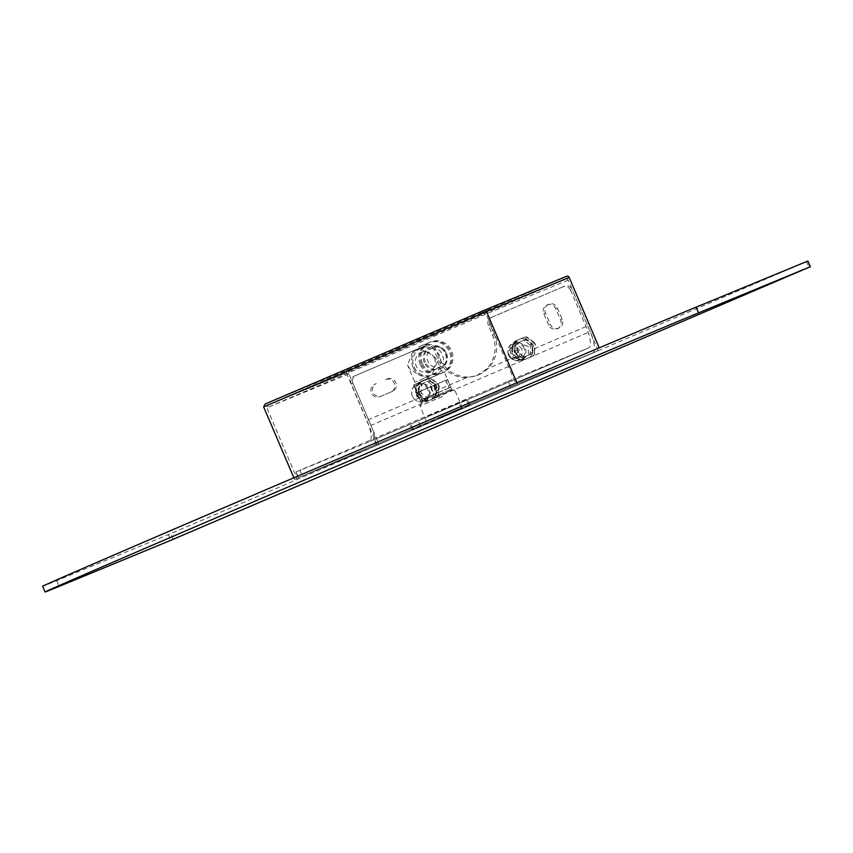 <?xml version="1.0" encoding="UTF-8"?>
<svg xmlns="http://www.w3.org/2000/svg" width="853" height="853" viewBox="0 0 853 853"><rect width="100%" height="100%" fill="white"/><g stroke="black" fill="none" stroke-linecap="round" stroke-linejoin="round"><path stroke-width="0.64" stroke-dasharray="4.26 3.2" d="M446.13 353.313A10.364 9.937 67.6 0 1 440.958 366.801A10.364 9.937 67.6 0 1 427.865 361.128A10.364 9.937 67.6 0 1 433.047 347.64A10.364 9.937 67.6 0 1 446.13 353.313M434.412 358.153A10.364 9.937 67.6 0 1 429.24 371.641A10.364 9.937 67.6 0 1 416.147 365.958A10.364 9.937 67.6 0 1 421.329 352.47A10.364 9.937 67.6 0 1 434.412 358.153M439.658 355.925A14.512 13.915 -112.4 0 0 421.329 347.981A14.512 13.915 -112.4 0 0 414.078 366.875A14.512 13.915 -112.4 0 0 432.407 374.819A14.512 13.915 -112.4 0 0 439.658 355.925M412.959 351.436C418.471 348.184 425.914 350.284 435.275 357.738L437.461 361.331L432.013 374.979L414.835 382.251L432.013 374.979C426.511 378.231 419.068 376.13 409.696 368.677L407.51 365.095L412.959 351.436L421.329 347.981M421.286 363.922A16.591 15.898 67.6 0 1 429.571 342.341A16.591 15.898 67.6 0 1 450.523 351.415A16.591 15.898 67.6 0 1 442.227 373.006A16.591 15.898 67.6 0 1 421.286 363.922M422.384 363.474A16.591 15.898 67.6 0 1 430.669 341.882A16.591 15.898 67.6 0 1 451.61 350.967A16.591 15.898 67.6 0 1 443.325 372.548A16.591 15.898 67.6 0 1 422.384 363.474M424.304 362.621A11.921 11.43 67.6 0 1 430.264 347.107A11.921 11.43 67.6 0 1 445.309 353.632A11.921 11.43 67.6 0 1 439.359 369.146A11.921 11.43 67.6 0 1 424.304 362.621M425.402 362.162A11.921 11.43 67.6 0 1 431.351 346.649A11.921 11.43 67.6 0 1 446.407 353.174A11.921 11.43 67.6 0 1 440.447 368.688A11.921 11.43 67.6 0 1 425.402 362.162M413.076 367.312A16.591 15.898 67.6 0 1 421.361 345.732A16.591 15.898 67.6 0 1 442.302 354.805A16.591 15.898 67.6 0 1 434.017 376.397A16.591 15.898 67.6 0 1 413.076 367.312M420.188 364.38A16.591 15.898 67.6 0 1 428.483 342.789A16.591 15.898 67.6 0 1 449.424 351.873A16.591 15.898 67.6 0 1 441.14 373.454A16.591 15.898 67.6 0 1 420.188 364.38M434.113 385.225L437.376 392.86L434.07 394.267L430.818 386.644L447.59 379.521L416.904 392.668L447.505 379.585L416.989 392.604L413.737 384.97L444.253 371.961L413.737 384.97L414.835 382.251L407.51 365.095M437.461 361.331L441.534 370.863L444.253 371.961L447.505 379.585M518.219 350.946A5.182 4.969 -112.4 0 0 511.608 348.131A5.182 4.969 -112.4 0 0 509.081 354.848A5.182 4.969 -112.4 0 0 515.681 357.663A5.182 4.969 -112.4 0 0 518.219 350.946M508.441 355.125A6.216 5.96 67.6 0 1 511.544 347.032A6.216 5.96 67.6 0 1 519.402 350.434A6.216 5.96 67.6 0 1 516.289 358.537A6.216 5.96 67.6 0 1 508.441 355.125M521.865 349.421A6.216 5.96 -112.4 0 0 514.007 346.019A6.216 5.96 -112.4 0 0 510.904 354.112A6.216 5.96 -112.4 0 0 518.763 357.514A6.216 5.96 -112.4 0 0 521.865 349.421M524.115 348.461A8.775 8.413 -112.4 0 0 507.93 351.095A8.775 8.413 -112.4 0 0 521.439 358.921A8.775 8.413 -112.4 0 0 524.115 348.461M508.708 355.061A9.33 8.946 67.6 0 1 513.367 342.917A9.33 8.946 67.6 0 1 525.149 348.024A9.33 8.946 67.6 0 1 511.064 358.388A9.33 8.946 67.6 0 1 508.708 355.061M528.444 346.67L516.662 341.563L511.917 346.339L512.632 343.962L511.992 353.696L517.185 358.814L523.774 358.804L528.37 354.368L528.444 346.67M529.937 357.343L532.432 354.016L529.937 357.343L523.561 360.062L519.765 359.433L514.274 355.019A4.148 3.977 67.6 0 1 512.653 351.212L513.378 344.132A4.148 3.977 67.6 0 1 515.724 340.869L522.057 338.161A4.148 3.977 67.6 0 1 522.1 338.151A4.148 3.977 67.6 0 1 526.034 338.716L531.632 343.087A4.148 3.977 67.6 0 1 533.264 346.904L532.432 354.016M512.653 351.212L511.832 351.543L512.067 345.998M511.832 351.543L512.152 353.664L513.453 355.36L514.274 355.019M519.765 359.433L519.061 359.731L513.453 355.36M529.361 357.578L522.996 360.297L519.445 359.998L517.185 358.814M532.123 344.036L529.937 344.943A2.069 1.983 67.6 0 1 530.747 346.851L532.933 345.945A2.069 1.983 -112.4 0 0 532.123 344.036L526.983 340.038A2.069 1.983 -112.4 0 0 525 339.761L519.2 342.234A2.069 1.983 -112.4 0 0 518.016 343.866L517.355 350.359A2.069 1.983 -112.4 0 0 518.166 352.257L523.305 356.266A2.069 1.983 -112.4 0 0 525.277 356.554L531.099 354.059A2.069 1.983 -112.4 0 0 532.272 352.428L532.933 345.945M533.274 342.405L533.829 342.181A4.148 3.977 67.6 0 1 535.449 345.998L534.906 346.222A4.148 3.977 -112.4 0 0 533.274 342.405L527.676 338.044A4.148 3.977 -112.4 0 0 523.699 337.489L517.366 340.198A4.148 3.977 -112.4 0 0 515.02 343.45L514.295 350.53A4.148 3.977 -112.4 0 0 515.916 354.347L521.524 358.708A4.148 3.977 -112.4 0 0 525.501 359.262L531.835 356.554A4.148 3.977 -112.4 0 0 534.181 353.302L534.906 346.222M416.563 396.442L418.002 396.208L423.493 400.622L422.789 400.91L426.767 401.464L433.089 398.756L435.446 395.493L436.16 388.424L434.54 384.607L428.931 380.235L424.954 379.692L418.631 382.389L416.275 385.652L415.88 394.843L423.163 401.177L420.902 400.004L427.502 399.993L432.162 387.848L431.319 386.292L420.38 382.741L415.646 387.529L415.72 394.886L420.902 400.004M418.002 396.208A4.148 3.977 67.6 0 1 416.371 392.391L415.55 392.732M433.655 386.121A2.069 1.983 67.6 0 1 434.476 388.03L433.804 394.523A2.069 1.983 67.6 0 1 432.631 396.144L426.831 398.628A2.069 1.983 67.6 0 1 424.837 398.351L419.708 394.353A2.069 1.983 67.6 0 1 418.887 392.444L419.559 385.961A2.069 1.983 67.6 0 1 420.732 384.33L426.532 381.845A2.069 1.983 67.6 0 1 428.515 382.123L433.655 386.121L435.851 385.225A2.069 1.983 -112.4 0 1 436.661 387.134L436 393.617L433.804 394.523M438.858 385.066A4.148 3.977 67.6 0 1 439.178 387.177L438.453 394.257A4.148 3.977 67.6 0 1 436.107 397.519L429.773 400.228A4.148 3.977 67.6 0 1 429.731 400.238A4.148 3.977 67.6 0 1 425.796 399.673L420.188 395.302A4.148 3.977 67.6 0 1 418.567 391.484L419.292 384.415A4.148 3.977 67.6 0 1 421.638 381.152L427.971 378.444A4.148 3.977 67.6 0 1 431.949 378.999L437.546 383.37A4.148 3.977 67.6 0 1 438.858 385.066M439.178 387.177L438.634 387.401A4.148 3.977 -112.4 0 0 437.003 383.594L437.546 383.37M431.938 397.445L451.578 389.128L431.938 397.445M445.724 380.385L448.977 388.019L420.241 400.228L450.757 387.219L436.939 393.18L433.687 385.556M447.59 379.521L450.853 387.155L447.42 379.66M432.62 398.276L451.024 390.482L432.62 398.276M432.204 398.447L452.463 389.874L432.204 398.447M442.6 396.4L419.9 406.017L442.6 396.4M439.796 417.746L462.497 408.129L439.796 417.746M427.63 416.04L467.551 399.215L427.63 416.04M468.926 405.356L412.063 429.539L469.992 404.93L468.926 405.356L466.484 399.641M385.631 379.606A6.739 6.461 67.6 0 1 394.214 383.264A6.739 6.461 67.6 0 1 390.919 392.007L379.958 396.688A6.739 6.461 67.6 0 1 371.364 392.998A6.739 6.461 67.6 0 1 374.67 384.298L376.312 383.615A6.739 6.461 -112.4 0 0 373.006 392.316A6.739 6.461 -112.4 0 0 381.6 396.016L392.561 391.324A6.739 6.461 -112.4 0 0 395.856 382.581A6.739 6.461 -112.4 0 0 387.273 378.924M426.713 401.486L427.332 401.23L426.713 401.486M427.843 389.64A8.775 8.413 -112.4 0 0 411.658 392.273A8.775 8.413 -112.4 0 0 425.167 400.1A8.775 8.413 -112.4 0 0 427.843 389.64M412.436 396.24A9.33 8.946 67.6 0 1 417.096 384.095A9.33 8.946 67.6 0 1 428.878 389.203A9.33 8.946 67.6 0 1 414.793 399.567A9.33 8.946 67.6 0 1 412.436 396.24M416.989 392.604L430.818 386.644M425.775 379.35A4.148 3.977 67.6 0 1 425.818 379.329L418.631 382.389M415.646 387.529L416.36 385.151L417.096 385.311L416.371 392.391M532.272 352.428L530.086 353.334L530.747 346.851M518.166 352.257L515.98 353.163L521.119 357.172L523.305 356.266M521.119 357.172A2.069 1.983 67.6 0 0 523.081 357.46L525.277 356.554A2.069 1.983 -112.4 0 0 525.299 356.543L523.102 357.45A2.069 1.983 67.6 0 1 523.081 357.46L531.099 354.059M530.086 353.334A2.069 1.983 67.6 0 1 528.903 354.965M570.604 290.329A6.216 5.96 -112.4 0 0 562.681 286.96L564.323 286.277A6.216 5.96 67.6 0 1 572.246 289.657L570.604 290.329L586.064 326.571A20.739 5.928 -113.2 0 1 588.741 347.896A20.739 5.928 -113.2 0 1 588.719 347.907L515.351 378.188L517.792 383.914L592.803 352.95L373.571 446.727A20.739 5.928 66.8 0 0 373.593 446.716A20.739 5.928 66.8 0 0 370.916 425.391L353.014 383.434A6.216 5.96 67.6 0 1 356.053 375.373L354.411 376.045A6.216 5.96 -112.4 0 0 351.372 384.117L366.833 420.348A20.739 5.928 -113.2 0 1 369.509 441.673A20.739 5.928 -113.2 0 1 369.488 441.683L295.874 472.061L299.957 470.302L302.399 476.027L298.315 477.787L373.571 446.727M435.446 395.493L433.665 398.522L427.332 401.23L423.493 400.622M436.15 395.206L436.992 388.083L436.16 388.424M562.681 286.96L491.435 317.433A6.216 5.96 -112.4 0 0 488.396 325.505L492.458 335.037A31.103 29.802 67.6 0 1 486.285 369.253L476.891 375.523L466.602 377.666A31.103 29.802 67.6 0 1 437.653 358.484L433.58 348.941A6.216 5.96 -112.4 0 0 425.668 345.572L354.411 376.045M548.703 325.078L543.819 313.627A6.739 6.461 67.6 0 1 547.189 304.862A6.739 6.461 67.6 0 1 555.698 308.551L560.57 319.992A6.739 6.461 67.6 0 1 557.212 328.768A6.739 6.461 67.6 0 1 548.703 325.078L550.345 324.396A6.739 6.461 -112.4 0 0 558.854 328.085A6.739 6.461 -112.4 0 0 562.212 319.321L557.34 307.869A6.739 6.461 -112.4 0 0 548.831 304.18A6.739 6.461 -112.4 0 0 545.462 312.955L550.345 324.396M515.02 343.45L514.295 350.53M515.564 343.226A4.148 3.977 67.6 0 1 517.91 339.963L517.366 340.198M523.699 337.489L517.91 339.963M524.243 337.266A4.148 3.977 67.6 0 1 528.22 337.809L527.676 338.044M533.829 342.181L528.22 337.809M534.181 353.302L535.449 345.998M534.724 353.067A4.148 3.977 67.6 0 1 532.379 356.33L590.148 331.614L572.246 289.657M436.107 397.519L532.379 356.33M526.045 359.038A4.148 3.977 67.6 0 1 522.068 358.484L521.524 358.708M515.916 354.347L522.068 358.484M516.47 354.123A4.148 3.977 67.6 0 1 514.839 350.306M417.096 385.311A4.148 3.977 67.6 0 1 419.452 382.059M425.818 379.329A4.148 3.977 67.6 0 1 429.752 379.905L428.931 380.235M434.54 384.607L435.361 384.266L429.752 379.905M435.361 384.266A4.148 3.977 67.6 0 1 436.992 388.083M424.837 398.351L427.033 397.445L421.894 393.446L419.708 394.353M432.631 396.144L429.016 397.722A2.069 1.983 -112.4 0 0 429.016 397.722L428.995 397.733A2.069 1.983 -112.4 0 1 427.033 397.445M434.817 395.248A2.069 1.983 -112.4 0 0 436 393.617M564.323 286.277L491.435 317.433M425.796 399.673L425.252 399.897A4.148 3.977 -112.4 0 0 429.23 400.452L435.552 397.743A4.148 3.977 -112.4 0 0 437.909 394.481L438.453 394.257M438.634 387.401L437.909 394.481M431.949 378.999L431.394 379.222L437.003 383.594M431.394 379.222A4.148 3.977 -112.4 0 0 427.417 378.668L427.971 378.444M421.638 381.152L427.417 378.668M421.094 381.376A4.148 3.977 -112.4 0 0 418.738 384.639L419.292 384.415M418.567 391.484L418.013 391.708L418.738 384.639M418.013 391.708A4.148 3.977 -112.4 0 0 419.644 395.525L420.188 395.302M425.252 399.897L419.644 395.525M425.668 345.572L356.053 375.373M427.31 344.889A6.216 5.96 67.6 0 1 435.222 348.269L439.295 357.802A31.103 29.802 -112.4 0 0 478.565 374.83A31.103 29.802 -112.4 0 0 494.1 334.355L490.038 324.822A6.216 5.96 67.6 0 1 493.077 316.762M807.834 261.039L170.781 533.562L56.703 580.669A362.856 1.269 -23.1 0 1 42.65 586.267M517.792 383.914L302.399 476.027M510.67 386.931L508.228 381.206L299.957 470.302M508.228 381.206L515.351 378.188M592.803 352.95A20.739 5.928 66.8 0 0 592.824 352.939A20.739 5.928 66.8 0 0 590.148 331.614M416.904 392.668L420.156 400.302L417.085 392.54M450.853 387.155L449.232 387.827L445.98 380.203M437.376 392.86L449.232 387.827M448.977 388.019L450.672 387.283M430.381 386.963L433.633 394.587L421.777 399.62L418.514 391.996M433.633 394.587L436.939 393.18M420.156 400.302L421.777 399.62M418.77 391.804L422.022 399.428L434.07 394.267M422.022 399.428L420.337 400.164M428.515 382.123L430.712 381.216L435.851 385.225M430.712 381.216A2.069 1.983 -112.4 0 0 428.718 380.939L422.917 383.423A2.069 1.983 -112.4 0 0 421.745 385.055L419.559 385.961M418.887 392.444L421.083 391.538L421.745 385.055M421.083 391.538A2.069 1.983 -112.4 0 0 421.894 393.446M529.937 344.943L524.798 340.933L526.983 340.038M522.804 340.656A2.069 1.983 67.6 0 1 522.825 340.656L519.2 342.234M518.016 343.866L515.83 344.772L515.169 351.255L517.355 350.359M522.825 340.656A2.069 1.983 67.6 0 1 524.798 340.933M515.83 344.772A2.069 1.983 67.6 0 1 517.003 343.141M515.98 353.163A2.069 1.983 67.6 0 1 515.169 351.255M533.264 346.904L532.443 347.235L531.718 354.315M526.034 338.716L525.213 339.057L530.811 343.428L531.632 343.087M515.724 340.869L522.057 338.161M525.213 339.057L521.236 338.502L522.1 338.151M532.443 347.235L530.811 343.428M514.903 341.211L512.546 344.473L513.378 344.132M432.268 333.747L433.089 335.655L349.965 371.215A2.069 1.983 -112.4 0 0 348.952 373.902L378.231 442.558L376.408 443.336A2.069 0.597 -113.2 0 1 376.674 445.469L294.541 479.375L517.43 384.031L599.563 350.135A2.069 0.597 66.8 0 0 599.563 350.125A2.069 0.597 66.8 0 0 599.296 347.992L597.463 348.781L568.183 280.115A2.069 1.983 -112.4 0 0 565.539 278.995L482.414 314.554L481.604 312.646L464.992 319.523L347.32 370.085L265.187 403.991M263.63 406.902L346.307 372.772L376.408 443.336M346.307 372.772A2.069 1.983 67.6 0 1 347.32 370.085M566.552 276.308L481.604 312.646M293.858 477.787L294.541 479.375M516.875 382.752L517.43 384.031M378.231 442.558A2.069 0.597 66.8 0 1 378.497 444.69L296.919 478.373L516.15 384.586L599.563 350.135M348.952 373.902L266.818 407.798L296.919 478.373M568.183 280.115L486.05 314.021L266.818 407.798L268.375 404.887L483.96 312.667L565.56 278.984L483.95 312.667L486.05 314.021L516.15 384.586M597.463 348.781A2.069 0.597 -113.2 0 1 597.729 350.914L599.563 350.125M464.992 319.523L465.802 321.432L482.414 314.554M433.089 335.655L434.444 335.069L433.548 333.192M465.802 321.432L434.369 335.101M483.95 312.667L268.375 404.887L349.965 371.215M461.537 408.406L459.095 402.691M586.064 326.571L533.018 349.261M588.719 347.907L369.488 441.683L588.741 347.896M419.868 397.658L366.833 420.348M466.602 377.666L436.747 390.439M516.14 356.479L486.285 369.253M434.476 388.03L436.661 387.134M429.176 400.473L370.916 425.391M56.703 580.669L59.145 586.395M806.554 261.594L808.985 267.32M173.212 539.277L170.781 533.562M168.404 534.564L170.845 540.29M298.561 477.691L296.119 471.965M351.372 384.117L353.014 383.434M439.295 357.802L437.653 358.484M494.1 334.355L492.458 335.037M435.222 348.269L433.58 348.941M488.396 325.505L490.038 324.822M376.312 383.615L374.67 384.298M381.6 396.016L379.958 396.688M392.561 391.324L390.919 392.007M557.34 307.869L555.698 308.551M545.462 312.955L543.819 313.627M562.212 319.321L560.57 319.992M420.518 426.073L418.077 420.348M413.119 429.123L410.688 423.397M420.732 384.33L422.917 383.423M433.665 398.522L433.089 398.756M419.313 339.067L420.134 340.976M479.226 313.648L480.036 315.557M423.152 337.404L423.973 339.302M457.869 322.551L458.679 324.46M429.24 371.641L440.958 366.801M429.571 342.341L430.669 341.882M430.264 347.107L431.351 346.649M421.361 345.732L428.483 342.789M511.544 347.032L514.007 346.019M513.367 342.917L516.662 341.563M451.024 390.482L451.578 389.128L450.757 387.219M452.463 389.874L455.182 390.962M455.182 390.973L462.497 408.129M387.347 378.892L385.705 379.574M417.096 384.095L420.38 382.741M424.218 401.347L427.502 399.993M592.824 352.939L373.593 446.716M478.565 374.83L476.891 375.523M381.526 396.048L379.884 396.72M548.831 304.18L547.189 304.862M558.854 328.085L557.212 328.768M469.992 404.93L467.551 399.215M412.063 429.539L409.621 423.824M420.987 403.298L419.9 406.017L427.214 423.184M422.416 402.691L421.062 402.136L420.241 400.228M428.014 378.423L427.46 378.647M526.002 359.06L525.459 359.284M524.286 337.244L523.742 337.468M520.49 360.169L523.774 358.814M516.289 358.537L518.763 357.514M295.874 472.061L298.315 477.787M562.745 286.928L564.398 286.245M427.374 344.857L425.732 345.54M434.017 376.397L441.14 373.454M439.359 369.146L440.447 368.688M442.227 373.006L443.325 372.548M421.329 352.47L433.047 347.64M419.079 339.163L419.889 341.072M433.633 333.16L434.444 335.069"/><path stroke-width="1.28" d="M807.908 261.007L810.35 266.733L170.845 540.29L59.145 586.395A362.856 1.269 -23.1 0 1 45.092 591.993A362.856 1.269 -23.1 0 1 330.186 469.022A362.856 1.269 -23.1 0 1 698.564 312.87L810.265 266.765L807.908 261.007L696.123 307.144L698.564 312.87M45.092 591.993L42.65 586.267A362.856 1.269 -23.1 0 1 327.744 463.307A362.856 1.269 -23.1 0 1 696.123 307.144M484.451 310.193L566.552 276.308A2.069 1.983 67.6 0 1 569.196 277.428L599.232 347.843M566.573 276.297L484.429 310.204L265.176 403.991L263.63 406.902L293.858 477.787M569.196 277.428L486.509 311.558L516.875 382.752M263.63 406.902L486.509 311.558L484.429 310.204M265.187 403.991L484.419 310.204"/></g></svg>
